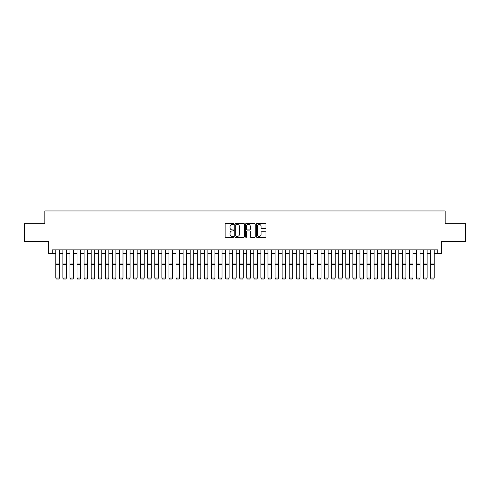 <?xml version="1.0" encoding="UTF-8"?>
<svg xmlns="http://www.w3.org/2000/svg" width="490" height="490" viewBox="0 0 490 490"><rect width="100%" height="100%" fill="white"/><g stroke="black" fill="none" stroke-linecap="round" stroke-linejoin="round"><path stroke-width="0.73" d="M233.681 223.954A0.484 0.484 0 0 0 233.197 223.471L225.823 223.471A0.692 0.692 0 0 0 225.124 224.163L225.124 236.664A0.692 0.692 0 0 0 225.823 237.356L233.197 237.356A0.484 0.484 0 0 0 233.681 236.872A0.484 0.484 0 0 0 233.197 236.382L232.242 236.382A2.223 2.223 0 0 1 230.024 234.165L230.024 233.124A2.223 2.223 0 0 1 232.242 230.9L233.197 230.9A0.484 0.484 0 0 0 233.681 230.416A0.484 0.484 0 0 0 233.197 229.926L232.242 229.926A2.223 2.223 0 0 1 230.024 227.703L230.024 226.662A2.223 2.223 0 0 1 232.242 224.445L233.197 224.445A0.484 0.484 0 0 0 233.681 223.954M265.292 228.364A0.692 0.692 0 0 0 265.984 227.672L265.984 224.163A0.692 0.692 0 0 0 265.292 223.471L257.097 223.471A0.692 0.692 0 0 0 256.405 224.163L256.405 236.664A0.692 0.692 0 0 0 257.097 237.356L265.292 237.356A0.692 0.692 0 0 0 265.984 236.664L265.984 232.425A0.692 0.692 0 0 0 265.292 231.733L261.783 231.733A0.692 0.692 0 0 0 261.09 232.425L261.09 234.526A1.856 1.856 0 0 1 259.235 236.382A1.856 1.856 0 0 1 257.373 234.526L257.373 226.3A1.856 1.856 0 0 1 259.235 224.445A1.856 1.856 0 0 1 261.09 226.3L261.09 227.672A0.692 0.692 0 0 0 261.783 228.364L265.292 228.364M52.258 253.404L52.258 249.863L437.741 249.863L437.741 253.404L441.276 253.404L441.276 241.374L465.5 241.374L465.5 223.691L445.165 223.691L445.165 210.963L44.835 210.963L44.835 223.691L24.5 223.691L24.5 241.374L48.724 241.374L48.724 253.404L55.799 253.404M244.394 224.163A0.692 0.692 0 0 0 243.695 223.471L235.506 223.471A0.692 0.692 0 0 0 234.814 224.163L234.814 236.664A0.692 0.692 0 0 0 235.506 237.356L243.695 237.356A0.692 0.692 0 0 0 244.394 236.664L244.394 224.163M246.305 223.471L254.494 223.471A0.692 0.692 0 0 1 255.186 224.163L255.186 236.664A0.692 0.692 0 0 1 254.494 237.356L250.99 237.356A0.692 0.692 0 0 1 250.292 236.664L250.292 231.592A0.692 0.692 0 0 0 249.6 230.9L247.272 230.9A0.692 0.692 0 0 0 246.58 231.592L246.58 236.872A0.484 0.484 0 0 1 246.096 237.356A0.484 0.484 0 0 1 245.606 236.872L245.606 224.163A0.692 0.692 0 0 1 246.305 223.471M59.333 253.404L62.873 253.404M66.407 253.404L69.941 253.404M73.482 253.404L77.016 253.404M80.556 253.404L84.09 253.404M87.624 253.404L91.165 253.404M94.699 253.404L98.233 253.404M101.773 253.404L105.307 253.404M108.847 253.404L112.382 253.404M115.916 253.404L119.456 253.404M122.99 253.404L126.53 253.404M130.064 253.404L133.599 253.404M137.139 253.404L140.673 253.404M144.213 253.404L147.747 253.404M151.281 253.404L154.822 253.404M158.356 253.404L161.89 253.404M165.43 253.404L168.964 253.404M172.505 253.404L176.039 253.404M179.573 253.404L183.113 253.404M186.647 253.404L190.187 253.404M193.721 253.404L197.256 253.404M200.796 253.404L204.33 253.404M207.864 253.404L211.404 253.404M214.939 253.404L218.479 253.404M222.013 253.404L225.547 253.404M229.087 253.404L232.621 253.404M236.162 253.404L239.696 253.404M243.23 253.404L246.77 253.404M250.304 253.404L253.838 253.404M257.379 253.404L260.913 253.404M264.453 253.404L267.987 253.404M271.521 253.404L275.062 253.404M278.596 253.404L282.136 253.404M285.67 253.404L289.204 253.404M292.744 253.404L296.279 253.404M299.813 253.404L303.353 253.404M306.887 253.404L310.427 253.404M313.961 253.404L317.496 253.404M321.036 253.404L324.57 253.404M328.11 253.404L331.644 253.404M335.178 253.404L338.719 253.404M342.253 253.404L345.787 253.404M349.327 253.404L352.861 253.404M356.401 253.404L359.936 253.404M363.47 253.404L367.01 253.404M370.544 253.404L374.084 253.404M377.619 253.404L381.153 253.404M384.693 253.404L388.227 253.404M391.767 253.404L395.301 253.404M398.836 253.404L402.376 253.404M405.91 253.404L409.444 253.404M412.984 253.404L416.518 253.404M420.059 253.404L423.593 253.404M427.127 253.404L430.667 253.404M434.201 253.404L437.741 253.404M236.272 224.445A0.484 0.484 0 0 0 235.782 224.928L235.782 235.898A0.484 0.484 0 0 0 236.272 236.382L237.276 236.382A2.223 2.223 0 0 0 239.5 234.165L239.5 226.662A2.223 2.223 0 0 0 237.276 224.445L236.272 224.445M250.292 226.337A1.856 1.856 0 0 0 248.436 224.475A1.856 1.856 0 0 0 246.58 226.337L246.58 229.234A0.692 0.692 0 0 0 247.272 229.926L249.6 229.926A0.692 0.692 0 0 0 250.292 229.234L250.292 226.337M59.333 249.863L59.333 278.161L58.806 279.037L56.325 278.988L58.806 279.037M56.325 279.037L55.799 278.032L59.333 278.032L58.806 278.988M55.799 249.863L55.799 278.032L56.325 278.988M62.873 278.161L63.4 279.037L62.873 278.032L66.407 278.032L65.874 279.037L63.4 278.988L65.874 279.037M69.941 278.161L70.474 279.037L69.941 278.032L73.482 278.032L72.949 279.037L70.474 278.988L72.949 279.037M77.016 278.161L77.549 279.037L77.016 278.032L80.556 278.032L80.023 279.037L77.549 278.988L80.023 279.037M84.09 278.161L84.623 279.037L84.09 278.032L87.624 278.032L87.097 279.037L84.623 278.988L87.097 279.037M66.407 249.863L66.407 278.032L65.874 278.988M62.873 249.863L62.873 278.032L63.4 278.988M73.482 249.863L73.482 278.032L72.949 278.988M69.941 249.863L69.941 278.032L70.474 278.988M80.556 249.863L80.556 278.032L80.023 278.988M77.016 249.863L77.016 278.032L77.549 278.988M87.624 249.863L87.624 278.032L87.097 278.988M84.09 249.863L84.09 278.032L84.623 278.988M91.165 278.161L91.691 279.037L91.165 278.032L94.699 278.032L94.166 279.037L91.691 278.988L94.166 279.037M94.699 249.863L94.699 278.032L94.166 278.988M91.165 249.863L91.165 278.032L91.691 278.988M98.233 278.161L98.766 279.037L98.233 278.032L101.773 278.032L101.24 279.037L98.766 278.988L101.24 279.037M101.773 249.863L101.773 278.032L101.24 278.988M98.233 249.863L98.233 278.032L98.766 278.988M105.307 278.161L105.84 279.037L105.307 278.032L108.847 278.032L108.315 279.037L105.84 278.988L108.315 279.037M108.847 249.863L108.847 278.032L108.315 278.988M105.307 249.863L105.307 278.032L105.84 278.988M112.382 278.161L112.914 279.037L112.382 278.032L115.916 278.032L115.389 279.037L112.914 278.988L115.389 279.037M115.916 249.863L115.916 278.032L115.389 278.988M112.382 249.863L112.382 278.032L112.914 278.988M119.456 278.161L119.983 279.037L119.456 278.032L122.99 278.032L122.463 279.037L119.983 278.988L122.463 279.037M122.99 249.863L122.99 278.032L122.463 278.988M119.456 249.863L119.456 278.032L119.983 278.988M126.53 278.161L127.057 279.037L126.53 278.032L130.064 278.032L129.531 279.037L127.057 278.988L129.531 279.037M130.064 249.863L130.064 278.032L129.531 278.988M126.53 249.863L126.53 278.032L127.057 278.988M133.599 278.161L134.131 279.037L133.599 278.032L137.139 278.032L136.606 279.037L134.131 278.988L136.606 279.037M137.139 249.863L137.139 278.032L136.606 278.988M133.599 249.863L133.599 278.032L134.131 278.988M140.673 278.161L141.206 279.037L140.673 278.032L144.213 278.032L143.68 279.037L141.206 278.988L143.68 279.037M144.213 249.863L144.213 278.032L143.68 278.988M140.673 249.863L140.673 278.032L141.206 278.988M147.747 278.161L148.28 279.037L147.747 278.032L151.281 278.032L150.755 279.037L148.28 278.988L150.755 279.037M151.281 249.863L151.281 278.032L150.755 278.988M147.747 249.863L147.747 278.032L148.28 278.988M154.822 278.161L155.348 279.037L154.822 278.032L158.356 278.032L157.823 279.037L155.348 278.988L157.823 279.037M158.356 249.863L158.356 278.032L157.823 278.988M154.822 249.863L154.822 278.032L155.348 278.988M161.89 278.161L162.423 279.037L161.89 278.032L165.43 278.032L164.897 279.037L162.423 278.988L164.897 279.037M165.43 249.863L165.43 278.032L164.897 278.988M161.89 249.863L161.89 278.032L162.423 278.988M168.964 278.161L169.497 279.037L168.964 278.032L172.505 278.032L171.972 279.037L169.497 278.988L171.972 279.037M172.505 249.863L172.505 278.032L171.972 278.988M168.964 249.863L168.964 278.032L169.497 278.988M176.039 278.161L176.571 279.037L176.039 278.032L179.573 278.032L179.046 279.037L176.571 278.988L179.046 279.037M179.573 249.863L179.573 278.032L179.046 278.988M176.039 249.863L176.039 278.032L176.571 278.988M183.113 278.161L183.64 279.037L183.113 278.032L186.647 278.032L186.12 279.037L183.64 278.988L186.12 279.037M186.647 249.863L186.647 278.032L186.12 278.988M183.113 249.863L183.113 278.032L183.64 278.988M190.187 278.161L190.714 279.037L190.187 278.032L193.721 278.032L193.189 279.037L190.714 278.988L193.189 279.037M193.721 249.863L193.721 278.032L193.189 278.988M190.187 249.863L190.187 278.032L190.714 278.988M197.256 278.161L197.789 279.037L197.256 278.032L200.796 278.032L200.263 279.037L197.789 278.988L200.263 279.037M200.796 249.863L200.796 278.032L200.263 278.988M197.256 249.863L197.256 278.032L197.789 278.988M204.33 278.161L204.863 279.037L204.33 278.032L207.864 278.032L207.337 279.037L204.863 278.988L207.337 279.037M207.864 249.863L207.864 278.032L207.337 278.988M204.33 249.863L204.33 278.032L204.863 278.988M211.404 278.161L211.931 279.037L211.404 278.032L214.939 278.032L214.412 279.037L211.931 278.988L214.412 279.037M214.939 249.863L214.939 278.032L214.412 278.988M211.404 249.863L211.404 278.032L211.931 278.988M218.479 278.161L219.006 279.037L218.479 278.032L222.013 278.032L221.48 279.037L219.006 278.988L221.48 279.037M222.013 249.863L222.013 278.032L221.48 278.988M218.479 249.863L218.479 278.032L219.006 278.988M225.547 278.161L226.08 279.037L225.547 278.032L229.087 278.032L228.554 279.037L226.08 278.988L228.554 279.037M229.087 249.863L229.087 278.032L228.554 278.988M225.547 249.863L225.547 278.032L226.08 278.988M232.621 278.161L233.154 279.037L232.621 278.032L236.162 278.032L235.629 279.037L233.154 278.988L235.629 279.037M239.696 278.161L240.229 279.037L239.696 278.032L243.23 278.032L242.703 279.037L240.229 278.988L242.703 279.037M246.77 278.161L247.297 279.037L246.77 278.032L250.304 278.032L249.771 279.037L247.297 278.988L249.771 279.037M236.162 249.863L236.162 278.032L235.629 278.988M232.621 249.863L232.621 278.032L233.154 278.988M243.23 249.863L243.23 278.032L242.703 278.988M239.696 249.863L239.696 278.032L240.229 278.988M250.304 249.863L250.304 278.032L249.771 278.988M246.77 249.863L246.77 278.032L247.297 278.988M253.838 278.161L254.371 279.037L253.838 278.032L257.379 278.032L256.846 279.037L254.371 278.988L256.846 279.037M257.379 249.863L257.379 278.032L256.846 278.988M253.838 249.863L253.838 278.032L254.371 278.988M260.913 278.161L261.446 279.037L260.913 278.032L264.453 278.032L263.92 279.037L261.446 278.988L263.92 279.037M264.453 249.863L264.453 278.032L263.92 278.988M260.913 249.863L260.913 278.032L261.446 278.988M267.987 278.161L268.52 279.037L267.987 278.032L271.521 278.032L270.995 279.037L268.52 278.988L270.995 279.037M271.521 249.863L271.521 278.032L270.995 278.988M267.987 249.863L267.987 278.032L268.52 278.988M275.062 278.161L275.588 279.037L275.062 278.032L278.596 278.032L278.069 279.037L275.588 278.988L278.069 279.037M278.596 249.863L278.596 278.032L278.069 278.988M275.062 249.863L275.062 278.032L275.588 278.988M282.136 278.161L282.663 279.037L282.136 278.032L285.67 278.032L285.137 279.037L282.663 278.988L285.137 279.037M285.67 249.863L285.67 278.032L285.137 278.988M282.136 249.863L282.136 278.032L282.663 278.988M289.204 278.161L289.737 279.037L289.204 278.032L292.744 278.032L292.212 279.037L289.737 278.988L292.212 279.037M292.744 249.863L292.744 278.032L292.212 278.988M289.204 249.863L289.204 278.032L289.737 278.988M296.279 278.161L296.811 279.037L296.279 278.032L299.813 278.032L299.286 279.037L296.811 278.988L299.286 279.037M299.813 249.863L299.813 278.032L299.286 278.988M296.279 249.863L296.279 278.032L296.811 278.988M303.353 278.161L303.88 279.037L303.353 278.032L306.887 278.032L306.36 279.037L303.88 278.988L306.36 279.037M306.887 249.863L306.887 278.032L306.36 278.988M303.353 249.863L303.353 278.032L303.88 278.988M310.427 278.161L310.954 279.037L310.427 278.032L313.961 278.032L313.429 279.037L310.954 278.988L313.429 279.037M313.961 249.863L313.961 278.032L313.429 278.988M310.427 249.863L310.427 278.032L310.954 278.988M317.496 278.161L318.028 279.037L317.496 278.032L321.036 278.032L320.503 279.037L318.028 278.988L320.503 279.037M321.036 249.863L321.036 278.032L320.503 278.988M317.496 249.863L317.496 278.032L318.028 278.988M324.57 278.161L325.103 279.037L324.57 278.032L328.11 278.032L327.577 279.037L325.103 278.988L327.577 279.037M328.11 249.863L328.11 278.032L327.577 278.988M324.57 249.863L324.57 278.032L325.103 278.988M331.644 278.161L332.177 279.037L331.644 278.032L335.178 278.032L334.652 279.037L332.177 278.988L334.652 279.037M335.178 249.863L335.178 278.032L334.652 278.988M331.644 249.863L331.644 278.032L332.177 278.988M338.719 278.161L339.245 279.037L338.719 278.032L342.253 278.032L341.72 279.037L339.245 278.988L341.72 279.037M342.253 249.863L342.253 278.032L341.72 278.988M338.719 249.863L338.719 278.032L339.245 278.988M345.787 278.161L346.32 279.037L345.787 278.032L349.327 278.032L348.794 279.037L346.32 278.988L348.794 279.037M349.327 249.863L349.327 278.032L348.794 278.988M345.787 249.863L345.787 278.032L346.32 278.988M352.861 278.161L353.394 279.037L352.861 278.032L356.401 278.032L355.869 279.037L353.394 278.988L355.869 279.037M356.401 249.863L356.401 278.032L355.869 278.988M352.861 249.863L352.861 278.032L353.394 278.988M359.936 278.161L360.469 279.037L359.936 278.032L363.47 278.032L362.943 279.037L360.469 278.988L362.943 279.037M363.47 249.863L363.47 278.032L362.943 278.988M359.936 249.863L359.936 278.032L360.469 278.988M367.01 278.161L367.537 279.037L367.01 278.032L370.544 278.032L370.017 279.037L367.537 278.988L370.017 279.037M370.544 249.863L370.544 278.032L370.017 278.988M367.01 249.863L367.01 278.032L367.537 278.988M374.084 278.161L374.611 279.037L374.084 278.032L377.619 278.032L377.086 279.037L374.611 278.988L377.086 279.037M377.619 249.863L377.619 278.032L377.086 278.988M374.084 249.863L374.084 278.032L374.611 278.988M381.153 278.161L381.685 279.037L381.153 278.032L384.693 278.032L384.16 279.037L381.685 278.988L384.16 279.037M384.693 249.863L384.693 278.032L384.16 278.988M381.153 249.863L381.153 278.032L381.685 278.988M388.227 278.161L388.76 279.037L388.227 278.032L391.767 278.032L391.234 279.037L388.76 278.988L391.234 279.037M391.767 249.863L391.767 278.032L391.234 278.988M388.227 249.863L388.227 278.032L388.76 278.988M395.301 278.161L395.834 279.037L395.301 278.032L398.836 278.032L398.309 279.037L395.834 278.988L398.309 279.037M398.836 249.863L398.836 278.032L398.309 278.988M395.301 249.863L395.301 278.032L395.834 278.988M402.376 278.161L402.902 279.037L402.376 278.032L405.91 278.032L405.377 279.037L402.902 278.988L405.377 279.037M405.91 249.863L405.91 278.032L405.377 278.988M402.376 249.863L402.376 278.032L402.902 278.988M409.444 278.161L409.977 279.037L409.444 278.032L412.984 278.032L412.451 279.037L409.977 278.988L412.451 279.037M412.984 249.863L412.984 278.032L412.451 278.988M409.444 249.863L409.444 278.032L409.977 278.988M416.518 278.161L417.051 279.037L416.518 278.032L420.059 278.032L419.526 279.037L417.051 278.988L419.526 279.037M420.059 249.863L420.059 278.032L419.526 278.988M416.518 249.863L416.518 278.032L417.051 278.988M423.593 278.161L424.126 279.037L423.593 278.032L427.127 278.032L426.6 279.037L424.126 278.988L426.6 279.037M427.127 249.863L427.127 278.032L426.6 278.988M423.593 249.863L423.593 278.032L424.126 278.988M430.667 278.161L431.194 279.037L430.667 278.032L434.201 278.032L433.675 279.037L431.194 278.988L433.675 279.037M434.201 249.863L434.201 278.032L433.675 278.988M430.667 249.863L430.667 278.032L431.194 278.988M59.333 263.069L55.799 263.069M59.333 264.404L55.799 264.404M66.407 263.069L62.873 263.069M66.407 264.404L62.873 264.404M73.482 263.069L69.941 263.069M73.482 264.404L69.941 264.404M80.556 263.069L77.016 263.069M80.556 264.404L77.016 264.404M87.624 263.069L84.09 263.069M87.624 264.404L84.09 264.404M94.699 263.069L91.165 263.069M94.699 264.404L91.165 264.404M101.773 263.069L98.233 263.069M101.773 264.404L98.233 264.404M108.847 263.069L105.307 263.069M108.847 264.404L105.307 264.404M115.916 263.069L112.382 263.069M115.916 264.404L112.382 264.404M122.99 263.069L119.456 263.069M122.99 264.404L119.456 264.404M130.064 263.069L126.53 263.069M130.064 264.404L126.53 264.404M137.139 263.069L133.599 263.069M137.139 264.404L133.599 264.404M144.213 263.069L140.673 263.069M144.213 264.404L140.673 264.404M151.281 263.069L147.747 263.069M151.281 264.404L147.747 264.404M158.356 263.069L154.822 263.069M158.356 264.404L154.822 264.404M165.43 263.069L161.89 263.069M165.43 264.404L161.89 264.404M172.505 263.069L168.964 263.069M172.505 264.404L168.964 264.404M179.573 263.069L176.039 263.069M179.573 264.404L176.039 264.404M186.647 263.069L183.113 263.069M186.647 264.404L183.113 264.404M193.721 263.069L190.187 263.069M193.721 264.404L190.187 264.404M200.796 263.069L197.256 263.069M200.796 264.404L197.256 264.404M207.864 263.069L204.33 263.069M207.864 264.404L204.33 264.404M214.939 263.069L211.404 263.069M214.939 264.404L211.404 264.404M222.013 263.069L218.479 263.069M222.013 264.404L218.479 264.404M229.087 263.069L225.547 263.069M229.087 264.404L225.547 264.404M236.162 263.069L232.621 263.069M236.162 264.404L232.621 264.404M243.23 263.069L239.696 263.069M243.23 264.404L239.696 264.404M250.304 263.069L246.77 263.069M250.304 264.404L246.77 264.404M257.379 263.069L253.838 263.069M257.379 264.404L253.838 264.404M264.453 263.069L260.913 263.069M264.453 264.404L260.913 264.404M271.521 263.069L267.987 263.069M271.521 264.404L267.987 264.404M278.596 263.069L275.062 263.069M278.596 264.404L275.062 264.404M285.67 263.069L282.136 263.069M285.67 264.404L282.136 264.404M292.744 263.069L289.204 263.069M292.744 264.404L289.204 264.404M299.813 263.069L296.279 263.069M299.813 264.404L296.279 264.404M306.887 263.069L303.353 263.069M306.887 264.404L303.353 264.404M313.961 263.069L310.427 263.069M313.961 264.404L310.427 264.404M321.036 263.069L317.496 263.069M321.036 264.404L317.496 264.404M328.11 263.069L324.57 263.069M328.11 264.404L324.57 264.404M335.178 263.069L331.644 263.069M335.178 264.404L331.644 264.404M342.253 263.069L338.719 263.069M342.253 264.404L338.719 264.404M349.327 263.069L345.787 263.069M349.327 264.404L345.787 264.404M356.401 263.069L352.861 263.069M356.401 264.404L352.861 264.404M363.47 263.069L359.936 263.069M363.47 264.404L359.936 264.404M370.544 263.069L367.01 263.069M370.544 264.404L367.01 264.404M377.619 263.069L374.084 263.069M377.619 264.404L374.084 264.404M384.693 263.069L381.153 263.069M384.693 264.404L381.153 264.404M391.767 263.069L388.227 263.069M391.767 264.404L388.227 264.404M398.836 263.069L395.301 263.069M398.836 264.404L395.301 264.404M405.91 263.069L402.376 263.069M405.91 264.404L402.376 264.404M412.984 263.069L409.444 263.069M412.984 264.404L409.444 264.404M420.059 263.069L416.518 263.069M420.059 264.404L416.518 264.404M427.127 263.069L423.593 263.069M427.127 264.404L423.593 264.404M434.201 263.069L430.667 263.069M434.201 264.404L430.667 264.404"/></g></svg>
